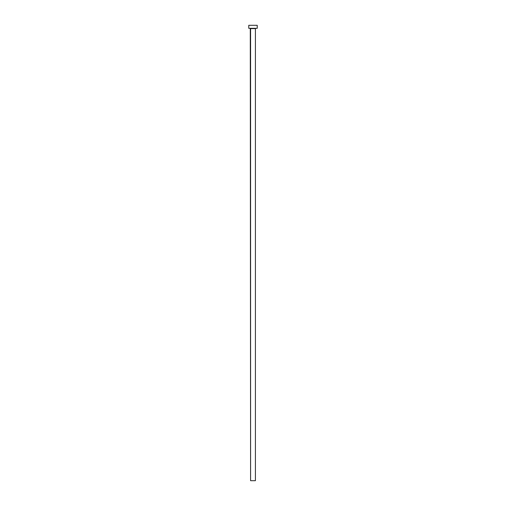 <?xml version="1.0" encoding="UTF-8"?>
<svg xmlns="http://www.w3.org/2000/svg" width="506" height="506" viewBox="0 0 506 506"><rect width="100%" height="100%" fill="white"/><g stroke="black" fill="none" stroke-linecap="round" stroke-linejoin="round"><path stroke-width="0.76" d="M255.41 28.621L250.59 28.621L250.59 480.7L255.41 480.7L255.41 28.621L255.41 480.7L250.59 480.7L250.287 28.317L255.41 28.621M248.775 25.3L248.775 28.317L257.225 28.317L257.225 25.3L248.775 25.3L248.775 28.317L257.225 28.317L257.225 25.3L248.775 25.3"/></g></svg>
